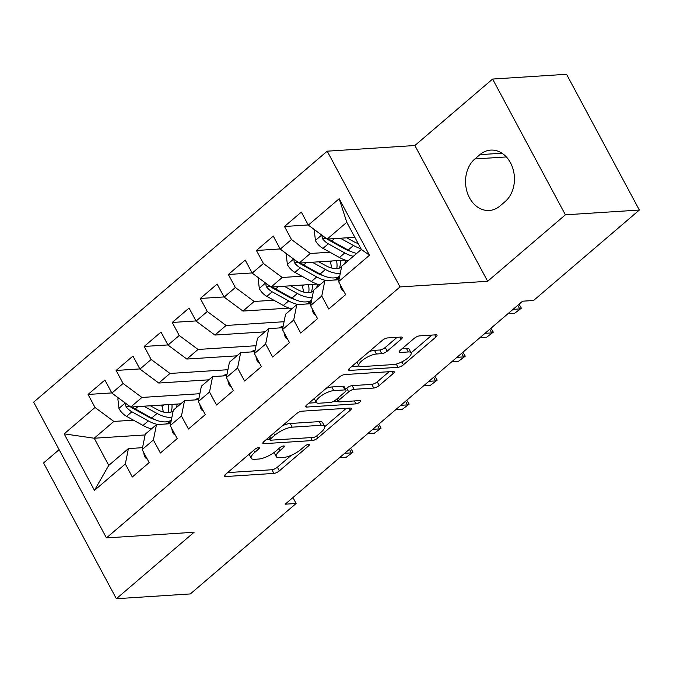 <?xml version="1.0" encoding="UTF-8"?>
<svg xmlns="http://www.w3.org/2000/svg" width="673" height="673" viewBox="0 0 673 673"><rect width="100%" height="100%" fill="white"/><g stroke="black" fill="none" stroke-linecap="round" stroke-linejoin="round"><path stroke-width="1.01" d="M258.642 447.562A3.012 0.951 151.8 0 0 254.831 449.337L225.564 474.356A4.307 1.363 151.8 0 0 224.454 476.215A4.307 1.363 151.8 0 0 225.497 476.543L273.894 473.413A4.307 1.363 151.8 0 0 279.337 470.89L308.604 445.863A3.012 0.951 151.8 0 0 309.378 444.559A3.012 0.951 151.8 0 0 308.655 444.331A3.012 0.951 151.8 0 0 304.844 446.106L301.05 449.345A13.78 4.349 151.8 0 1 283.636 457.438L279.598 457.699A13.78 4.349 151.8 0 1 276.275 456.673A13.78 4.349 151.8 0 1 279.808 450.717L283.602 447.478A3.012 0.951 151.8 0 0 284.376 446.174A3.012 0.951 151.8 0 0 283.644 445.947A3.012 0.951 151.8 0 0 279.833 447.722L276.048 450.96A13.78 4.349 151.8 0 1 258.625 459.053L254.596 459.314A13.78 4.349 151.8 0 1 251.265 458.288A13.78 4.349 151.8 0 1 254.806 452.332L258.592 449.093A3.012 0.951 151.8 0 0 259.366 447.789A3.012 0.951 151.8 0 0 258.642 447.562M401.125 339.242A4.307 1.363 151.8 0 0 402.227 337.383A4.307 1.363 151.8 0 0 401.184 337.064L387.606 337.939A4.307 1.363 151.8 0 0 382.163 340.471L349.657 368.257A4.307 1.363 151.8 0 0 348.555 370.116A4.307 1.363 151.8 0 0 349.598 370.436L397.995 367.315A4.307 1.363 151.8 0 0 403.438 364.783L435.944 336.996A4.307 1.363 151.8 0 0 437.046 335.137A4.307 1.363 151.8 0 0 436.011 334.817L419.607 335.869A4.307 1.363 151.8 0 0 414.164 338.401L400.25 350.296A4.307 1.363 151.8 0 0 399.148 352.156A4.307 1.363 151.8 0 0 400.183 352.475L408.318 351.954A11.517 3.634 151.8 0 1 411.102 352.803A11.517 3.634 151.8 0 1 405.617 359.685A11.517 3.634 151.8 0 1 393.579 364.547L361.721 366.608A11.517 3.634 151.8 0 1 358.936 365.75A11.517 3.634 151.8 0 1 364.421 358.869A11.517 3.634 151.8 0 1 376.459 354.006L381.768 353.661A4.307 1.363 151.8 0 0 387.211 351.138L401.125 339.242L399.998 337.139M565.387 214.813L492.602 79.061L414.862 145.519L487.647 281.28L565.387 214.813L639.35 210.043L533.546 300.495L522.593 301.201L285.167 504.195L296.12 503.48L292.94 497.549M487.647 281.28L399.998 286.934L106.443 537.912L33.65 402.16L327.204 151.181L399.998 286.934M59.123 449.665L43.568 462.957L116.362 598.718L194.102 532.25L106.443 537.912M116.362 598.718L190.324 593.939L296.12 503.48M301.941 411.186A4.307 1.363 151.8 0 0 296.499 413.71L263.993 441.505A4.307 1.363 151.8 0 0 262.882 443.364A4.307 1.363 151.8 0 0 263.925 443.684L312.322 440.563A4.307 1.363 151.8 0 0 317.765 438.03L350.271 410.244A4.307 1.363 151.8 0 0 351.373 408.376A4.307 1.363 151.8 0 0 350.339 408.057L301.941 411.186M306.821 404.877L339.327 377.09A4.307 1.363 151.8 0 1 344.778 374.558L393.175 371.437A4.307 1.363 151.8 0 1 394.21 371.757A4.307 1.363 151.8 0 1 393.108 373.616L379.193 385.511A4.307 1.363 151.8 0 1 373.751 388.043L354.124 389.305A4.307 1.363 151.8 0 0 348.681 391.837L339.453 399.728A4.307 1.363 151.8 0 0 338.342 401.588A4.307 1.363 151.8 0 0 339.385 401.907L359.819 400.586A3.012 0.951 151.8 0 1 360.551 400.814A3.012 0.951 151.8 0 1 359.113 402.614A3.012 0.951 151.8 0 1 355.967 403.884L306.762 407.064A4.307 1.363 151.8 0 1 305.719 406.744A4.307 1.363 151.8 0 1 306.821 404.877M145.099 434.951L94.212 438.232L108.765 465.388L94.456 490.365L125.329 463.975L132.312 476.997L149.145 462.603L142.163 449.581L153.394 439.982L160.376 453.005L177.209 438.611L170.227 425.588L181.458 415.99L188.44 429.012L205.273 414.618L198.291 401.588L209.522 391.997L216.504 405.02L233.338 390.626L226.355 377.595L237.586 367.996L244.568 381.027L261.402 366.625L254.419 353.603L265.65 344.004L272.632 357.026L289.474 342.633L282.483 329.61L293.714 320.012L300.696 333.034L317.538 318.64L310.547 305.618L321.778 296.019L328.761 309.042L345.602 294.648L338.612 281.625L341.699 266.239L361.351 249.439L346.788 222.292L327.145 239.083L354.839 237.3M94.456 490.365L64.162 433.866L95.028 407.468L113.855 421.441L133.456 420.171M111.785 392.914L88.045 394.445L95.028 407.468M88.045 394.445L104.887 380.052L111.869 393.074L123.092 383.475L141.919 397.449L199.873 393.705M139.849 368.922L116.109 370.453L123.092 383.475M116.109 370.453L132.951 356.059L139.934 369.082L151.156 359.483L169.983 373.456L227.937 369.713M167.913 344.929L144.173 346.46L151.156 359.483M144.173 346.46L161.015 332.067L167.998 345.089L179.22 335.491L198.047 349.455L256.001 345.72M195.978 320.928L172.238 322.468L179.22 335.491M172.238 322.468L189.079 308.066L196.062 321.097L207.284 311.498L226.111 325.463L284.065 321.719M224.042 296.936L200.302 298.467L207.284 311.498M200.302 298.467L217.143 284.073L224.126 297.096L235.348 287.506L254.175 301.47L273.776 300.208M252.106 272.944L228.366 274.475L235.348 287.506M228.366 274.475L245.208 260.081L252.19 273.103L263.412 263.505L282.239 277.478L301.841 276.216M280.17 248.951L256.43 250.482L263.412 263.505M256.43 250.482L273.272 236.088L280.254 249.111L291.476 239.512L310.303 253.485L329.905 252.215M308.234 224.959L284.494 226.49L291.476 239.512M284.494 226.49L301.336 212.096L308.318 225.119L339.192 198.728L369.485 255.227L338.612 281.625M338.999 279.724L324.866 280.633L313.635 290.231L310.547 305.618M321.778 296.019L324.866 280.633M308.318 225.119L327.145 239.083A5.922 3.197 -130.5 0 0 328.138 239.714L344.601 248.825A27.862 15.05 -130.5 0 0 350.826 251.416M339.192 198.728L346.788 222.292M310.934 303.716L296.801 304.625L285.571 314.224L282.483 329.61M293.714 320.012L296.801 304.625M349.346 250.962L349.817 250.936M310.303 253.485L299.081 263.084L345.257 260.098M280.254 249.111L299.081 263.084M282.87 327.709L268.737 328.626L257.507 338.216L254.419 353.603M265.65 344.004L268.737 328.626M321.282 274.954L321.753 274.929M282.239 277.478L271.017 287.077L317.193 284.09M252.19 273.103L271.017 287.077M254.806 351.701L240.673 352.618L229.443 362.217L226.355 377.595M237.586 367.996L240.673 352.618M293.218 298.947L293.689 298.921M254.175 301.47L242.953 311.069L289.129 308.091M224.126 297.096L242.953 311.069M226.742 375.694L212.609 376.611L201.378 386.209L198.291 401.588M209.522 391.997L212.609 376.611M226.111 325.463L214.889 335.061L264.985 331.831M196.062 321.097L214.889 335.061M198.678 399.695L184.545 400.603L173.314 410.202L170.227 425.588M181.458 415.99L184.545 400.603M198.047 349.455L186.825 359.054L236.921 355.824M167.998 345.089L186.825 359.054M170.614 423.687L156.481 424.596L145.25 434.194L142.163 449.581M153.394 439.982L156.481 424.596M169.983 373.456L158.761 383.046L208.857 379.816M139.934 369.082L158.761 383.046M142.55 447.68L128.417 448.588L108.765 465.388M125.329 463.975L128.417 448.588M141.919 397.449L130.697 407.047L180.793 403.808M111.869 393.074L130.697 407.047M639.35 210.043L566.557 74.282L492.602 79.061M414.862 145.519L327.204 151.181M152.897 418.917L153.36 418.892M113.855 421.441L94.212 438.232L64.162 433.866M361.351 249.439L369.485 255.227M505.103 201.614A28.081 21.906 -93.7 0 0 513.137 169.445A28.081 21.906 -93.7 0 0 490.701 150.104A28.081 21.906 -93.7 0 0 479.916 154.647L474.869 158.963A28.081 21.906 -93.7 0 0 466.835 191.132A28.081 21.906 -93.7 0 0 489.271 210.472A28.081 21.906 -93.7 0 0 500.047 205.93L505.103 201.614M249.153 454.191A13.78 4.349 151.8 0 0 249.296 454.62L251.265 458.288M274.138 452.458A13.78 4.349 151.8 0 0 274.306 453.005L276.275 456.673M227.609 472.606L271.926 469.746A4.307 1.363 151.8 0 0 277.369 467.213L291.35 455.259M324.714 426.741L346.259 408.326M266.037 439.755L269.764 439.511M270.782 438.67A3.012 0.951 151.8 0 0 270.008 439.974A3.012 0.951 151.8 0 0 270.739 440.192L313.223 437.45A3.012 0.951 151.8 0 0 317.033 435.683L321.021 432.268A13.78 4.349 151.8 0 0 324.563 426.312A13.78 4.349 151.8 0 0 321.24 425.286L292.2 427.162A13.78 4.349 151.8 0 0 274.777 435.254L270.782 438.67L269.688 436.626M324.563 426.312L322.603 422.644A13.78 4.349 151.8 0 0 319.271 421.618L321.24 425.286M282.509 425.664A13.78 4.349 151.8 0 1 290.231 423.494L319.271 421.618M389.095 371.698L377.225 381.843L379.193 385.511M345.485 389.213L346.713 388.17A4.307 1.363 151.8 0 1 352.156 385.637L371.782 384.367A4.307 1.363 151.8 0 0 377.225 381.843M338.157 401.243L333.219 401.554M316.436 402.639L308.873 403.127M333.758 390.626A11.517 3.634 151.8 0 0 321.719 395.488A11.517 3.634 151.8 0 0 316.234 402.37A11.517 3.634 151.8 0 0 319.019 403.22L330.241 402.496A4.307 1.363 151.8 0 0 335.684 399.972L344.913 392.081A4.307 1.363 151.8 0 0 346.023 390.214A4.307 1.363 151.8 0 0 344.98 389.894L333.758 390.626L331.789 386.95A11.517 3.634 151.8 0 0 325.993 388.498M314.207 398.567A11.517 3.634 151.8 0 0 314.266 398.694L316.234 402.37M346.023 390.214L344.054 386.546A4.307 1.363 151.8 0 0 343.011 386.226L344.98 389.894M331.789 386.95L343.011 386.226M368.922 351.786A11.517 3.634 151.8 0 1 374.491 350.339L379.799 349.994A4.307 1.363 151.8 0 0 385.242 347.47L397.104 337.324M356.942 362.032A11.517 3.634 151.8 0 0 356.968 362.082L358.936 365.75M411.102 352.803L409.134 349.136A11.517 3.634 151.8 0 0 406.349 348.286L408.318 351.954M402.303 348.547L406.349 348.286M411.127 352.862L431.923 335.078M351.71 366.507L359.138 366.028M118.709 398.155L117.868 398.87L119.003 408.612A11.626 6.284 49.5 0 0 126.541 416.343L143.004 425.462A33.566 18.129 49.5 0 0 151.526 428.827M163.228 411.977A27.862 15.05 49.5 0 0 162.025 406.425L161.579 405.053M143.896 406.189L157.036 413.458A33.566 18.129 49.5 0 0 171.909 417.235M150.39 405.769L156.851 409.344A27.862 15.05 49.5 0 0 173.138 411.102M176.082 407.838A27.862 15.05 49.5 0 0 177.226 404.044M125.986 403.548L125.54 404.801L126.145 406.778A11.626 6.284 49.5 0 0 131.866 411.783L148.338 420.903A33.566 18.129 49.5 0 0 158.012 424.495M166.021 423.982A33.566 18.129 49.5 0 0 169.058 422.198A33.566 18.129 49.5 0 0 170.58 420.566M168.115 404.624A27.862 15.05 -130.5 0 1 168.343 412.557M154.378 419.372A27.862 15.05 -130.5 0 1 148.153 416.789L131.681 407.67A5.922 3.197 -130.5 0 1 130.713 407.039M171.321 420.137A33.566 18.129 -130.5 0 1 151.703 418.017L135.239 408.906A11.626 6.284 -130.5 0 1 132.413 406.929M170.883 412.12A27.862 15.05 49.5 0 0 171.918 404.38M167.047 423.914A33.566 18.129 -130.5 0 1 170.934 422.089M147.337 459.222L145.36 457.775A11.626 6.284 -130.5 0 1 143.795 452.618M350.65 448.21L353.005 452.138L346.301 457.194L339.629 457.632M349.413 449.261L351.356 452.879L344.677 453.308M353.005 452.138L346.301 457.194M195.111 399.922A33.566 18.129 -130.5 0 1 198.998 398.096M175.401 435.229L173.424 433.782A11.626 6.284 -130.5 0 1 171.859 428.617M378.714 424.209L381.069 428.146L374.365 433.202L367.694 433.631M377.477 425.269L379.421 428.886L372.741 429.315M381.069 428.146L374.365 433.202M223.175 375.929A33.566 18.129 -130.5 0 1 227.062 374.104M203.465 411.237L201.488 409.79A11.626 6.284 -130.5 0 1 199.923 404.624M406.778 400.216L409.134 404.153L402.429 409.209L395.758 409.638M405.541 401.276L407.485 404.894L400.805 405.323M409.134 404.153L402.429 409.209M251.239 351.937A33.566 18.129 -130.5 0 1 255.126 350.111M231.529 387.244L229.552 385.797A11.626 6.284 -130.5 0 1 227.987 380.632M434.842 376.224L437.198 380.161L430.493 385.217L423.822 385.646M433.605 377.275L435.549 380.901L428.869 381.33M437.198 380.161L430.493 385.217M279.303 327.936A33.566 18.129 -130.5 0 1 283.19 326.119M259.593 363.243L257.616 361.805A11.626 6.284 -130.5 0 1 256.051 356.64M462.906 352.231L465.262 356.168L458.557 361.224L451.886 361.653M461.67 353.283L463.613 356.9L456.933 357.338M465.262 356.168L458.557 361.224M259.038 278.185L258.196 278.908L259.324 288.641A11.626 6.284 49.5 0 0 266.861 296.372L283.325 305.492A33.566 18.129 49.5 0 0 291.855 308.857M303.548 292.006A27.862 15.05 49.5 0 0 302.345 286.454L301.899 285.083M284.225 286.218L297.357 293.495A33.566 18.129 49.5 0 0 312.23 297.264M290.711 285.806L297.172 289.382A27.862 15.05 49.5 0 0 313.458 291.14M316.403 287.867A27.862 15.05 49.5 0 0 317.53 284.208M266.306 283.577L265.86 284.83L266.466 286.816A11.626 6.284 49.5 0 0 272.195 291.821L288.658 300.932A33.566 18.129 49.5 0 0 298.332 304.533M306.35 304.011A33.566 18.129 49.5 0 0 309.378 302.227A33.566 18.129 49.5 0 0 310.901 300.604M308.436 284.662A27.862 15.05 -130.5 0 1 308.663 292.587M294.698 299.401A27.862 15.05 -130.5 0 1 288.473 296.818L272.01 287.708A5.922 3.197 -130.5 0 1 271.042 287.077M311.641 300.166A33.566 18.129 -130.5 0 1 292.023 298.055L275.56 288.936A11.626 6.284 -130.5 0 1 272.733 286.967M311.212 292.158A27.862 15.05 49.5 0 0 312.238 284.41M307.368 303.944A33.566 18.129 -130.5 0 1 311.254 302.127M287.657 339.251L285.68 337.804A11.626 6.284 -130.5 0 1 284.115 332.647M490.97 328.239L493.326 332.168L486.621 337.232L479.95 337.661M489.734 329.29L491.677 332.908L484.997 333.337M493.326 332.168L486.621 337.232M287.102 254.192L286.261 254.907L287.388 264.649A11.626 6.284 49.5 0 0 294.925 272.38L311.389 281.499A33.566 18.129 49.5 0 0 319.919 284.864M331.612 268.014A27.862 15.05 49.5 0 0 330.409 262.462L329.963 261.09M312.289 262.226L325.421 269.494A33.566 18.129 49.5 0 0 340.294 273.272M318.775 261.805L325.236 265.381A27.862 15.05 49.5 0 0 341.522 267.139M344.467 263.875A27.862 15.05 49.5 0 0 345.594 260.215M294.37 259.585L293.924 260.838L294.53 262.823A11.626 6.284 49.5 0 0 300.259 267.82L316.722 276.94A33.566 18.129 49.5 0 0 326.397 280.532M334.414 280.018A33.566 18.129 49.5 0 0 337.442 278.235A33.566 18.129 49.5 0 0 338.965 276.603M336.5 260.661A27.862 15.05 -130.5 0 1 336.727 268.594M322.762 275.408A27.862 15.05 -130.5 0 1 316.537 272.826L300.074 263.707A5.922 3.197 -130.5 0 1 299.106 263.076M339.705 276.174A33.566 18.129 -130.5 0 1 320.087 274.054L303.624 264.943A11.626 6.284 -130.5 0 1 300.806 262.966M339.276 268.157A27.862 15.05 49.5 0 0 340.302 260.417M335.432 279.951A33.566 18.129 -130.5 0 1 339.318 278.126M315.721 315.258L313.753 313.811A11.626 6.284 -130.5 0 1 312.179 308.655M519.034 304.246L521.39 308.175L514.685 313.231L508.014 313.668M517.798 305.298L519.741 308.915L513.062 309.344M521.39 308.175L514.685 313.231M315.166 230.2L314.325 230.915L315.452 240.656A11.626 6.284 49.5 0 0 322.99 248.387L339.453 257.498A33.566 18.129 49.5 0 0 347.983 260.872M340.353 238.234L353.485 245.502A33.566 18.129 49.5 0 0 360.896 248.598M346.839 237.813L353.3 241.388A27.862 15.05 49.5 0 0 358.204 243.576M322.434 235.592L321.988 236.846L322.594 238.822A11.626 6.284 49.5 0 0 328.323 243.828L344.786 252.939A33.566 18.129 49.5 0 0 353.317 256.312M356.682 253.435A33.566 18.129 -130.5 0 1 348.151 250.062L331.688 240.951A11.626 6.284 -130.5 0 1 328.87 238.974M343.785 291.266L341.817 289.819A11.626 6.284 -130.5 0 1 340.244 284.662M253.713 450.287L254.806 452.332M282.862 446.098L283.602 447.478M278.715 448.672L279.808 450.717M307.864 444.483L308.604 445.863M277.369 467.213L279.337 470.89M271.926 469.746L273.894 473.413M224.765 475.172L225.497 476.543M257.852 447.713L258.592 449.093M349.144 408.132L350.271 410.244M316.663 435.978L317.765 438.03M310.741 437.61L312.322 440.563M263.193 442.321L263.925 443.684M290.231 423.494L292.2 427.162M273.684 433.21L274.777 435.254M391.98 371.513L393.108 373.616M371.782 384.367L373.751 388.043M352.156 385.637L354.124 389.305M346.713 388.17L348.681 391.837M338.359 397.684L339.453 399.728M354.385 400.94L355.967 403.884M306.03 405.701L306.762 407.064M385.242 347.47L387.211 351.138M379.799 349.994L381.768 353.661M374.491 350.339L376.459 354.006M399.451 351.113L400.183 352.475M434.817 334.893L435.944 336.996M401.874 361.872L403.438 364.783M396.254 364.076L397.995 367.315M348.866 369.073L349.598 370.436M501.974 153.225L479.916 154.647M506.34 156.935L474.869 158.963M125.245 403.001L118.97 408.368M148.338 420.903L143.004 425.462M162.025 406.425L163.8 404.91M157.036 413.458L151.703 418.017M131.866 411.783L126.541 416.343M137.965 406.576L135.239 408.906M130.007 406.534L126.145 406.778M145.528 457.901L146.285 457.253M173.592 433.908L174.349 433.261M201.656 409.916L202.413 409.268M229.72 385.915L230.477 385.276M257.784 361.923L258.541 361.283M265.566 283.03L259.29 288.397M288.658 300.932L283.325 305.492M302.345 286.454L304.12 284.94M297.357 293.495L292.023 298.055M272.195 291.821L266.861 296.372M278.286 286.605L275.56 288.936M270.327 286.563L266.466 286.816M285.848 337.93L286.605 337.291M293.63 259.038L287.354 264.405M316.722 276.94L311.389 281.499M330.409 262.462L332.184 260.947M325.421 269.494L320.087 274.054M300.259 267.82L294.925 272.38M306.35 262.613L303.624 264.943M298.391 262.571L294.53 262.823M313.912 313.938L314.67 313.29M321.694 235.045L315.418 240.412M344.786 252.939L339.453 257.498M353.485 245.502L348.151 250.062M328.323 243.828L322.99 248.387M334.414 238.621L331.688 240.951M326.455 238.579L322.594 238.822M341.977 289.945L342.734 289.297M268.678 437.492L270.008 439.974M336.912 398.921L338.342 401.588M167.089 423.881L169.058 422.198M307.41 303.918L309.378 302.227M335.474 279.918L337.442 278.235"/></g></svg>
